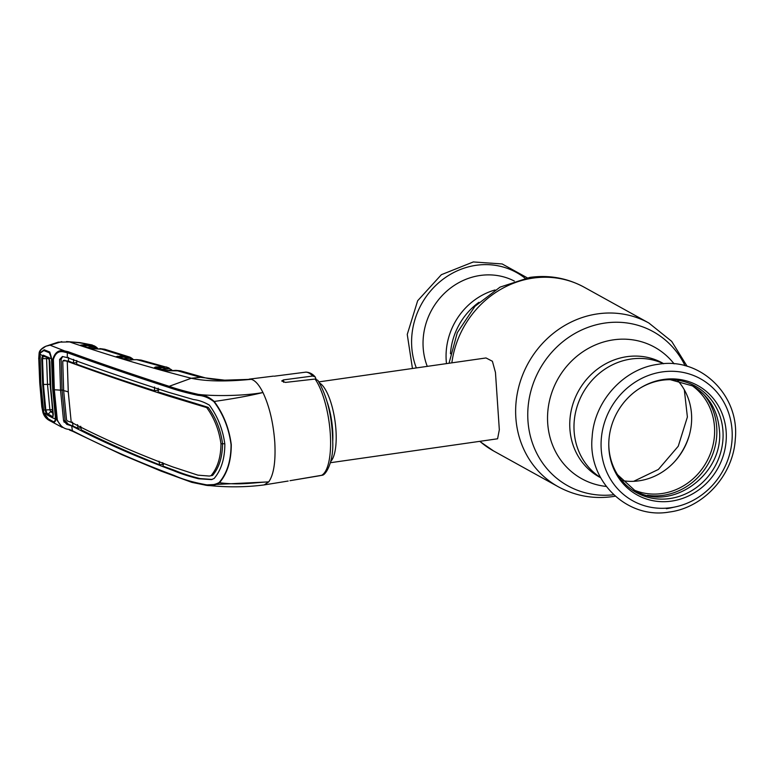 <?xml version="1.0" encoding="UTF-8"?>
<svg xmlns="http://www.w3.org/2000/svg" width="774" height="774" viewBox="0 0 774 774"><rect width="100%" height="100%" fill="white"/><g stroke="black" fill="none" stroke-linecap="round" stroke-linejoin="round"><path stroke-width="1.16" d="M631.12 359.02A65.161 59.985 119 0 0 576.156 409.852A65.161 59.985 119 0 0 600.537 477.539A65.161 59.985 -61 0 1 576.156 409.852A65.161 59.985 -61 0 1 631.12 359.02A65.161 59.985 -61 0 1 663.531 363.732A65.161 59.985 119 0 0 631.12 359.02M446.492 363.616A65.161 59.985 -61 0 1 495.041 289.96A65.161 59.985 119 0 0 446.492 363.616M319.517 382.995A40.829 13.09 81.9 0 1 335.974 430.392A40.829 13.09 81.9 0 1 330.75 461.459M330.421 462.717L497.585 438.79L499.327 429.783L495.457 372.42L492.39 361.255L486.014 357.956L318.859 381.882M677.676 380.537A60.053 55.283 -61 0 1 687.37 441.074A60.053 55.283 -61 0 1 638.995 480.818A60.053 55.283 -61 0 1 622.286 480.606M671.474 501.126A62.539 57.566 -61 0 1 608.77 444.518A62.539 57.566 -61 0 1 639.914 388.248A62.539 57.566 -61 0 1 663.608 379.463A62.539 57.566 -61 0 1 726.186 431.902A62.539 57.566 -61 0 1 671.474 501.126M639.488 388.519A60.817 55.989 -61 0 1 662.109 380.237A60.817 55.989 -61 0 1 722.964 431.244A60.817 55.989 -61 0 1 669.762 498.562A60.817 55.989 -61 0 1 608.78 444.015M514.313 281.039A65.161 59.985 119 0 0 480.17 275.476A65.161 59.985 119 0 0 427.267 366.363M62.646 356.533L61.127 359.271L59.608 359.475L62.423 356.504L67.28 357.617C98.085 368.927 131.793 380.479 168.403 392.263L193.558 399.568C198.628 400.119 203.901 401.967 209.367 405.121C217.726 416.46 222.883 429.493 224.847 444.218C224.77 458.711 221.2 470.137 214.117 478.496L211.466 479.59L198.676 478.787C189.253 476.455 180.855 473.736 173.473 470.631C136.737 456.941 102.816 442.041 71.701 425.923L72.388 430.702C103.658 446.84 137.598 461.768 174.227 475.468C182.142 479.096 192.01 482.038 203.833 484.292C209.377 485.675 214.485 485.075 219.168 482.502L219.477 482.724C240.385 485.482 256.107 482.299 268.723 481.892C273.793 474.656 275.805 461.41 274.78 442.157C273.299 422.652 269.362 406.108 262.947 392.524C259.096 384.833 255.207 380.431 251.269 379.318L224.663 380.169L200.582 377.325A15.316 12.8 -73.3 0 1 204.81 377.731L204.81 377.731C209.822 379.037 216.439 379.85 224.663 380.169M316.024 379.096L315.192 376.938L312.686 376.029L283.458 379.899L281.697 380.982L285.461 382.414L315.086 379.047L317.862 380.353C327.363 396.327 332.336 417.176 332.772 442.902C333.449 462.997 325.235 475.681 322.1 475.226L289.979 480.693L320.01 475.681M274.248 376.203L305.991 372.12C309.581 372.323 312.648 373.929 315.192 376.938M41.109 349.558L45.792 346.259L58.205 342.147L69.602 341.944C108.989 355.392 149.546 367.495 191.275 378.254C206.058 381.437 226.056 381.785 251.269 379.318M204.81 377.731L180.516 370.823L175.979 370.369L200.582 377.325L191.275 378.254L169.167 386.323C176.985 389.09 186.786 391.789 198.57 394.44C204.094 394.788 209.309 397.13 214.224 401.454C223.473 413.926 229.162 428.332 231.281 444.682C231.262 460.801 227.324 473.475 219.477 482.724C215.027 485.579 210.006 486.314 204.423 484.93L203.833 484.292L204.423 484.93L191.865 482.366L161.069 471.114L121.75 454.619L72.843 431.37A1.026 0.909 -63.2 0 1 72.388 430.702L69.157 429.396C63.923 429.115 59.966 425.923 57.305 419.847L54.315 389.806L53.396 359.494C55.244 353.108 58.824 350.622 64.155 352.025L67.338 352.712L67.28 357.617M180.506 370.823L169.09 370.775L175.872 370.369M169.09 370.775L166.429 370.649A1.026 0.88 -74.6 0 1 166.71 370.678L168.974 370.785M166.429 370.649L154.607 367.408A1.026 0.88 -74.7 0 1 154.887 367.427L166.71 370.678A1.026 0.88 -74.6 0 1 166.845 370.727M154.607 367.408L155.874 366.934L156.261 367.805M171.354 370.63L165.442 370.33M170.212 370.582L169.303 370.069M172.36 370.562L171.199 369.488L170.928 370.456L170.164 370.253M161.853 369.343L168.461 368.898L162.269 367.737L156.319 368.124M155.874 366.934L166.294 366.953L169.042 368.037L168.461 368.898L168.538 367.785L172.312 370.572M141.091 360.094L136.582 359.61L141.1 360.094L168.5 367.776M155.951 366.924L156.309 367.814M69.602 341.944C77.41 342.418 83.389 343.24 87.52 344.411L87.878 345.61L82.383 345.891M162.269 367.737L161.901 366.537L136.63 359.62L127.333 359.862L116.206 356.64L123.463 355.866L99.836 348.59L104.761 349.258L90.906 348.706L80.66 345.136L87.52 344.411L94.186 345.794L94.089 346.897L87.878 345.61M80.66 345.136A1.026 0.919 -70.1 0 1 80.999 345.185L91.226 348.755M94.147 345.784L94.96 348.068L89.948 348.319M86.862 347.265L94.089 346.897L95.821 348.3M66.545 341.576L79.867 342.592L92.106 344.962L96.295 347.12L96.576 348.571L96.876 347.603L97.979 348.687L96.876 347.603M95.831 348.619L96.847 348.735M117.571 356.204L117.929 357.095M123.347 358.662L129.955 358.285L123.821 357.066L117.938 357.404M132.141 359.852L130.777 359.465L130.013 357.172L133.583 359.775M123.821 357.066L123.463 355.866L130.013 357.172M117.445 356.214L117.841 357.066M131.657 359.987L126.907 359.687M133.621 359.775L132.112 358.449L132.354 359.852L132.577 358.836M131.977 359.368L130.409 358.391L130.525 357.433L132.035 358.41M63.671 421.182L65.49 421.762M96.218 347.081L96.798 347.565M64.107 422.207L65.674 422.111M39.6 353.167L38.777 358.933L39.745 382.985L41.796 406.776L42.889 412.368C43.954 415.977 46.101 418.676 49.333 420.456L62.249 427.403L56.744 419.779L53.745 389.719L52.835 359.378C54.848 352.344 58.805 349.538 64.726 350.961L50.049 345.185C44.06 346.026 40.422 348.91 39.155 353.815L39.929 354.163L40.306 352.663L44.205 349.771L49.797 352.035L51.655 358.904L53.396 359.494M41.873 406.853L42.938 412.3L49.333 420.456M45.792 346.259L50.049 345.185M50.32 345.136L61.785 341.624M51.655 358.904L52.845 389.293L55.554 419.14L57.305 419.847M50.204 353.418L51.326 357.317M43.963 410.026L43.199 410.007L40.732 383.469L39.929 354.163M40.519 356.882L39.755 356.756M38.777 358.933L39.735 382.82M42.938 412.3L43.712 412.697L43.199 410.007M69.447 430.005L72.843 431.37M55.554 419.14L54.364 422.594L48.723 419.527L44.302 414.438L43.712 412.697M55.496 420.563L55.651 419.682L55.496 420.563M219.168 482.502C227.053 473.33 231.02 460.724 231.058 444.682C228.93 428.39 223.222 414.061 213.934 401.696C208.835 397.759 203.552 395.64 198.096 395.35C186.273 392.805 176.414 390.125 168.529 387.319C132.025 375.496 98.298 363.954 67.338 352.712A1.026 0.919 110.7 0 1 68.044 351.686C98.975 362.977 132.683 374.519 169.167 386.323L168.529 387.319M80.941 427.829L78.029 428.254L68.199 424.152L65.084 420.466L62.036 390.019L60.527 390.222A25.523 5.699 -3.7 0 0 54.315 389.806L53.745 389.719M159.018 461.207L159.57 464.806C131.812 453.777 105.699 442.128 81.241 429.86L80.719 426.261M212.173 479.454L200.04 478.574C190.559 476.252 182.132 473.533 174.769 470.418L163.217 466.229L162.695 462.629M71.701 425.923L66.816 424.375L63.565 420.679L60.527 390.222L59.608 359.475M159.57 464.806L163.614 464.216M68.276 391.992A25.523 5.699 -3.7 0 0 63.661 390.677L62.742 361.264L63.439 360.394L67.27 361.342L68.276 391.992L71.218 422.285C102.216 438.413 136.118 453.303 172.921 466.974L197.931 475.159L209.338 476.058L212.598 475.41C219.1 467.719 222.428 457.134 222.554 443.647L224.828 443.85M209.338 476.058L212.598 475.41M211.099 475.604C217.571 467.854 220.861 457.279 220.967 443.87C219.11 430.218 214.35 418.124 206.697 407.598L208.196 407.366C215.878 417.825 220.667 429.928 222.554 443.647L220.967 443.87M67.27 361.342C97.959 372.681 131.648 384.223 168.335 395.988L206.697 407.598M158.177 388.219L158.119 391.905L208.196 407.366M63.439 360.394L68.518 361.129L68.528 357.443M63.661 390.677L66.525 419.827L67.357 420.95L71.218 422.285M64.784 360.171L64.097 361.042M61.127 359.271L62.036 390.019A26.877 5.998 -3.7 0 1 63.632 390.241M73.569 359.339L73.52 363.016L68.518 361.129L67.241 361.332M76.723 362.542L73.52 363.016M65.084 420.466L63.565 420.679M76.752 360.52L76.703 364.206C100.872 373.01 126.791 381.853 154.461 390.725L154.539 387.048M154.461 390.725L158.825 390.077M78.029 428.254L77.506 424.655M72.466 422.101L72.95 425.7L71.663 425.903M68.199 424.152L66.816 424.375M213.934 401.696L214.224 401.454C233.632 398.697 249.876 395.727 262.947 392.524C245.242 395.804 215.685 396.375 198.57 394.44L198.096 395.35M69.844 430.131L69.157 429.396L69.844 430.131M64.155 352.025L64.726 350.961L68.044 351.686M288.17 481.031L264.186 484.911L268.723 481.892L204.926 484.988M239.64 483.818L257.897 482.628M264.186 484.911L263.615 484.979M53.88 421.936L48.249 418.869L43.837 412.765L46.498 414.216L45.047 410.017L42.667 384.417L41.719 358.623L42.696 355.324L43.373 355.198L51.5 358.836L52.7 389.235L55.283 416.131L55.312 420.147L53.88 421.936M52.051 417.583L47.233 414.98L46.498 414.216L47.05 413.384L52.458 416.567L52.051 417.583L55.389 419.063M51.5 358.836L49.401 352.799L43.828 350.554L40.383 352.973L40.054 354.221L40.838 383.527L43.837 412.765M49.178 358.478L49.904 362.009L50.842 388.354L53.3 414.458L52.632 417.592L52.458 416.567L53.174 416.025M53.038 416.509L50.765 388.277L49.826 361.961L48.143 357.143M43.373 355.198L47.175 357.52A5.108 4.654 -67.8 0 0 47.378 357.598M48.665 358.014L43.344 356.146L42.493 358.788L43.431 384.514L45.801 410.036L47.05 413.384M40.054 354.221L43.344 356.146M41.719 358.623L49.12 358.652L50.049 384.223L52.661 409.552M45.047 410.017L52.419 409.591M47.233 414.98L50.629 411.729L52.913 410.752M53.058 413.064L50.629 411.729L49.884 409.843L47.504 384.417L46.585 358.797L47.117 357.491M449.026 363.248L457.299 332.665L474.955 306.301L500.052 287.115L529.842 277.402C549.124 274.77 567.265 278.05 584.254 287.251A93.567 86.137 119 0 0 533.054 278.098A93.567 86.137 119 0 0 451.852 362.842M479.861 441.325A93.567 86.137 119 0 0 493.628 450.981L479.696 441.354M687.148 366.315L671.677 341.344L648.873 323.019A93.567 86.137 119 0 0 597.683 313.867A93.567 86.137 119 0 0 518.096 389.603A93.567 86.137 119 0 0 558.257 486.749C575.246 495.95 593.377 499.23 612.669 496.598L615.272 496.192M685.087 365.744A88.101 81.096 119 0 0 604.997 323.048A88.101 81.096 119 0 0 527.868 419.324A88.101 81.096 119 0 0 613.695 494.75M674.096 363.848A75.184 69.215 119 0 0 613.453 339.844A75.184 69.215 119 0 0 547.624 414.361A75.184 69.215 119 0 0 606.245 486.44M674.715 461.527A65.161 59.985 119 0 0 689.344 435.094M663.744 363.722L662.534 363.045A65.161 59.985 119 0 0 626.882 356.679A65.161 59.985 119 0 0 571.464 409.417A65.161 59.985 119 0 0 599.424 477.065L600.643 477.742M478.942 302.295A65.161 59.985 119 0 0 450.458 353.757M327.218 402.141A38.226 12.258 81.9 0 1 332.646 430.257A38.226 12.258 81.9 0 1 332.772 440.919M692.266 385.733A60.053 55.283 -61 0 1 712.264 448.011A60.053 55.283 -61 0 1 661.973 493.541A60.053 55.283 -61 0 1 634.438 490.213M703.498 394.053A61.252 56.386 -61 0 1 712.244 455.451A61.252 56.386 -61 0 1 663.173 495.321A61.252 56.386 -61 0 1 647.451 495.312M671.029 507.667A69.776 64.232 -61 0 1 601.214 449.162A69.776 64.232 -61 0 1 662.254 371.917A69.776 64.232 -61 0 1 732.069 430.431A69.776 64.232 -61 0 1 671.029 507.667M673.738 507.222A73.656 67.802 -61 0 1 666.337 508.702M525.053 278.214A73.656 67.802 119 0 0 476.174 265.298A73.656 67.802 119 0 0 416.335 367.931M321.316 475.468A52.38 16.786 -98.1 0 0 330.304 433.953A52.38 16.786 -98.1 0 0 315.086 379.047M312.686 376.029A52.38 16.786 -98.1 0 0 305.662 372.149M116.206 356.64A1.026 0.9 -73.6 0 1 116.497 356.679L116.497 356.679A1.026 0.9 -73.6 0 1 116.758 356.804M116.932 357.104L127.623 359.881L136.524 359.629M39.745 382.985L41.796 406.776M174.227 475.468L174.982 476.213L174.227 475.468M174.769 470.418L173.473 470.631M194.651 403.099L193.287 403.312M169.632 395.775L168.335 395.988M200.04 478.574L198.676 478.787M283.613 382.298L283.458 379.899M42.667 384.417L47.504 384.417A5.108 1.142 -3.6 0 0 50.049 384.223M493.628 450.981L558.257 486.749M633.674 481.312L658.374 469.46L678.256 446.221L687.389 417.031L684.322 389.815M584.254 287.251L648.873 323.019M658.219 364.293C623.728 368.559 594.103 401.358 592.139 437.078C587.456 480.867 626.94 519.557 669.2 512.049C703.74 507.783 733.394 474.888 735.29 439.119C739.876 395.379 700.412 356.795 658.219 364.293M412.455 368.482L407.25 334.416L417.66 300.738L441.364 274.693L473.311 261.951L502.171 263.953L527.239 277.808M670.274 379.686L692.624 385.926C708.655 395.369 717.566 409.988 719.375 429.783C724.445 474.714 670.439 512.939 634.796 490.416L617.633 474.791M273.416 376.125L249.16 379.144M169.622 370.107L171.509 370.62M94.738 346.094L96.295 347.12M97.031 348.726L95.318 348.126M104.761 349.258L130.042 357.182M131.087 359.504L132.296 359.852M55.341 416.102L52.758 389.216L51.848 362.087M45.772 346.268C41.38 348.387 39.155 350.816 39.097 353.544L38.7 358.855M55.36 421.269L55.399 420.137M204.723 484.969L205.478 485.056C217.639 486.701 240.008 488.065 263.692 484.969L263.692 484.969M48.83 358.198L47.282 357.559"/></g></svg>
